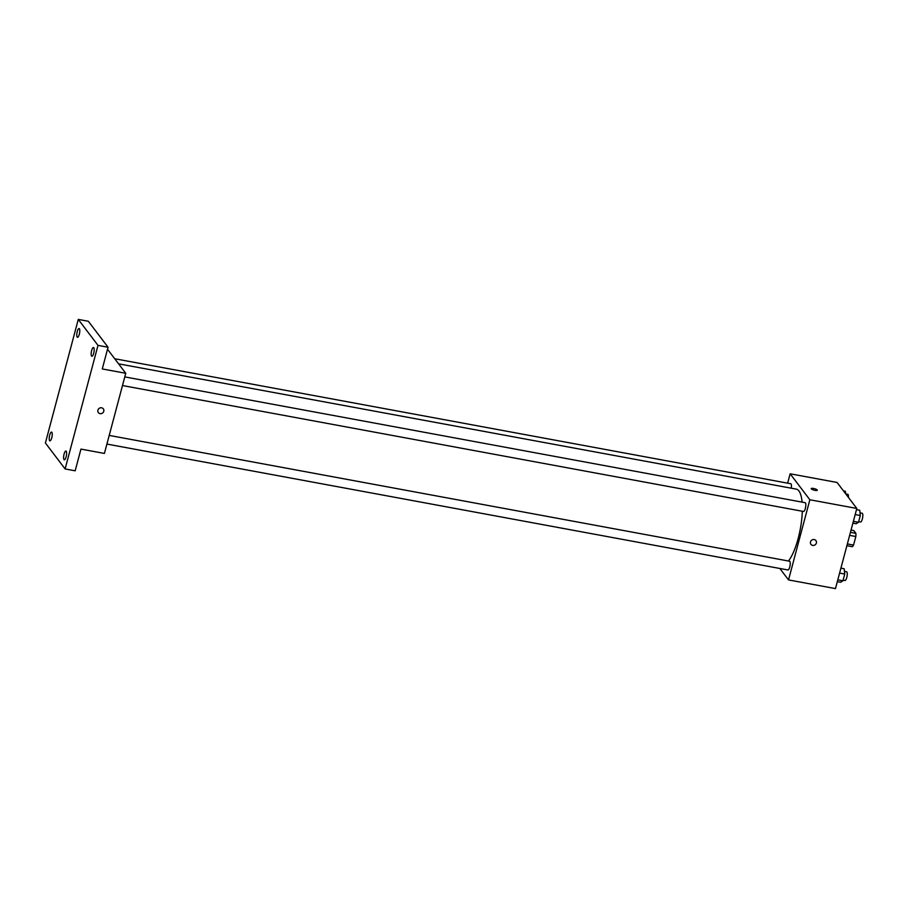 <?xml version="1.0" encoding="UTF-8"?>
<svg xmlns="http://www.w3.org/2000/svg" width="908" height="908" viewBox="0 0 908 908"><rect width="100%" height="100%" fill="white"/><g stroke="black" fill="none" stroke-linecap="round" stroke-linejoin="round"><path stroke-width="1.36" d="M851.046 530.068L853.77 530.567L855.881 533.348A8.467 2.474 -79.5 0 1 855.835 536.514L853.554 545.084A8.467 2.474 -79.5 0 1 852.328 546.707L846.892 545.697M847.357 543.937L853.554 545.084M849.638 535.368L855.835 536.514M848.628 539.159A8.91 2.599 100.5 0 1 848.401 540.101A8.91 2.599 100.5 0 1 848.14 541.009M850.444 532.338L855.881 533.348M787.645 483.169L790.142 473.794L837.085 482.466L856.8 508.446L835.474 588.6L788.53 579.917L779.847 568.476M790.142 473.794L809.857 499.763L856.8 508.446M809.857 499.763L788.53 579.917M815.929 540.589A3.121 2.883 -37.2 0 1 812.66 545.402A3.121 2.883 -37.2 0 1 811.695 540.181A3.121 2.883 -37.2 0 1 815.929 543.983A3.121 2.883 -37.2 0 1 810.957 544.357M788.428 560.996A38.363 11.18 -79.5 0 0 802.309 511.238M802.093 502.135A38.363 11.18 -79.5 0 0 796.305 489.128L118.573 363.836M791.231 488.198A4.461 1.294 -79.5 0 0 790.732 483.737L114.726 358.751M122.489 385.548L803.501 511.465A4.461 1.294 -79.5 0 0 805.589 507.311A4.461 1.294 -79.5 0 0 805.124 502.691L124.782 376.911M106.917 444.069L787.94 569.974A4.461 1.294 -79.5 0 0 790.017 565.832A4.461 1.294 -79.5 0 0 789.551 561.212L109.221 435.42M811.23 488.606A3.121 0.76 -165.1 0 1 813.988 488.561A3.121 0.76 -165.1 0 1 817.177 489.957A3.121 0.76 -165.1 0 1 817.268 490.218A3.121 0.76 -165.1 0 1 814.056 490.15A3.121 0.76 -165.1 0 1 811.23 488.606A3.121 0.76 -165.1 0 1 813.988 488.561A3.121 0.76 -165.1 0 1 817.189 489.957A3.121 0.76 -165.1 0 1 817.268 490.218M125.747 373.279L104.42 453.433L80.948 449.097L75.171 470.809L65.115 468.948L45.4 442.979L78.281 319.4L88.337 321.262L108.052 347.231L102.275 368.943L125.747 373.279L107.519 349.251M78.281 319.4L97.996 345.369L108.052 347.231M97.996 345.369L65.115 468.948M103.319 408.838A3.121 2.883 -37.2 0 1 100.062 413.651A3.121 2.883 -37.2 0 1 99.097 408.43A3.121 2.883 -37.2 0 1 103.33 412.232A3.121 2.883 -37.2 0 1 98.348 412.607M79.302 334.28A4.461 1.294 100.5 0 1 77.464 337.311A4.461 1.294 100.5 0 1 77.248 331.579A4.461 1.294 100.5 0 1 79.087 328.548A4.461 1.294 100.5 0 1 79.302 334.28M51.756 437.815A4.461 1.294 100.5 0 1 49.917 440.845A4.461 1.294 100.5 0 1 49.702 435.114A4.461 1.294 100.5 0 1 51.54 432.083A4.461 1.294 100.5 0 1 51.756 437.815M66.148 456.769A4.461 1.294 100.5 0 1 64.309 459.8A4.461 1.294 100.5 0 1 64.093 454.068A4.461 1.294 100.5 0 1 65.932 451.038A4.461 1.294 100.5 0 1 66.148 456.769M93.694 353.235A4.461 1.294 100.5 0 1 91.856 356.265A4.461 1.294 100.5 0 1 91.64 350.533A4.461 1.294 100.5 0 1 93.479 347.503A4.461 1.294 100.5 0 1 93.694 353.235M843.521 490.944L845.371 491.285L845.62 493.714M848.413 497.38A4.461 1.294 -79.5 0 0 847.743 494.281L845.779 493.907M840.91 568.158L844.19 568.76L844.735 574.026L842.942 580.779L840.604 582.255L837.324 581.653M839.605 573.084L844.735 574.026M837.812 579.826L842.942 580.779M843.101 580.178L844.939 580.518A4.461 1.294 -79.5 0 0 847.028 576.364A4.461 1.294 -79.5 0 0 846.562 571.745L844.463 571.359M856.482 509.638L859.763 510.251L860.307 515.517L858.514 522.27L856.176 523.746L852.896 523.144M855.177 514.564L860.307 515.517M853.372 521.317L858.514 522.27M858.673 521.657L860.512 521.998A4.461 1.294 -79.5 0 0 862.6 517.855A4.461 1.294 -79.5 0 0 862.135 513.236L860.035 512.85"/></g></svg>
